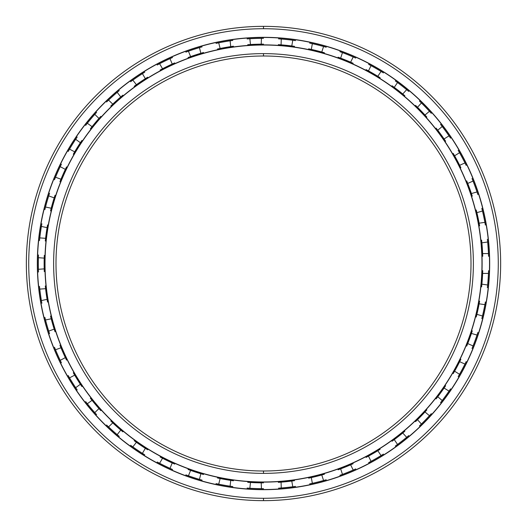 <?xml version="1.0" encoding="UTF-8"?>
<svg xmlns="http://www.w3.org/2000/svg" width="527" height="527" viewBox="0 0 527 527"><rect width="100%" height="100%" fill="white"/><g stroke="black" fill="none" stroke-linecap="round" stroke-linejoin="round"><path stroke-width="0.79" d="M263.5 55.994A207.506 207.506 0 0 0 55.994 263.5A207.506 207.506 0 0 0 263.5 471.006A207.506 207.506 0 0 1 55.994 263.5A207.506 207.506 0 0 1 263.5 55.994L263.5 53.622A209.878 209.878 0 0 0 53.622 263.5A209.878 209.878 0 0 0 263.5 473.378L263.5 471.006L263.5 473.378A209.878 209.878 0 0 1 53.622 263.5A209.878 209.878 0 0 1 263.5 53.622A209.878 209.878 0 0 1 473.378 263.5A209.878 209.878 0 0 1 263.5 473.378A209.878 209.878 0 0 0 473.378 263.5A209.878 209.878 0 0 0 263.5 53.622L263.5 55.994A207.506 207.506 0 0 1 471.006 263.5A207.506 207.506 0 0 1 263.5 471.006A207.506 207.506 0 0 0 471.006 263.5A207.506 207.506 0 0 0 263.5 55.994M263.5 481.974L263.5 482.119A218.619 218.619 0 0 0 482.119 263.5A218.619 218.619 0 0 0 263.5 44.874A218.619 218.619 0 0 1 482.119 263.5A218.619 218.619 0 0 1 263.5 482.119A218.619 218.619 0 0 1 44.881 263.5A218.619 218.619 0 0 1 263.5 44.874A218.619 218.619 0 0 0 44.881 263.5A218.619 218.619 0 0 0 263.5 482.119L263.5 481.974A218.474 218.474 0 0 1 45.026 263.5A218.474 218.474 0 0 1 263.5 45.026A218.474 218.474 0 0 1 481.974 263.5A218.474 218.474 0 0 1 263.5 481.974A218.474 218.474 0 0 0 481.974 263.5A218.474 218.474 0 0 0 263.5 45.026L263.5 45.026A218.474 218.474 0 0 0 45.026 263.5A218.474 218.474 0 0 0 263.5 481.974M263.5 37.463A226.03 226.03 0 0 0 37.47 263.5A226.03 226.03 0 0 0 263.5 489.53A226.03 226.03 0 0 1 37.47 263.5A226.03 226.03 0 0 1 263.5 37.463A226.03 226.03 0 0 1 489.53 263.5A226.03 226.03 0 0 1 263.5 489.53L263.5 489.53A226.03 226.03 0 0 0 489.53 263.5A226.03 226.03 0 0 0 263.5 37.463M263.5 37.47L263.5 37.318A226.182 226.182 0 0 0 37.318 263.5A226.182 226.182 0 0 0 263.5 489.682A226.182 226.182 0 0 1 37.318 263.5A226.182 226.182 0 0 1 263.5 37.318A226.182 226.182 0 0 1 489.682 263.5A226.182 226.182 0 0 1 263.5 489.682A226.182 226.182 0 0 0 489.682 263.5A226.182 226.182 0 0 0 263.5 37.318L263.5 37.47M263.5 498.278L263.5 500.65A237.15 237.15 0 0 0 500.65 263.5A237.15 237.15 0 0 0 263.5 26.35L263.5 28.721A234.778 234.778 0 0 1 498.278 263.5A234.778 234.778 0 0 1 263.5 498.278A234.778 234.778 0 0 1 28.721 263.5A234.778 234.778 0 0 1 263.5 28.721L263.5 26.35A237.15 237.15 0 0 1 500.65 263.5A237.15 237.15 0 0 1 263.5 500.65A237.15 237.15 0 0 1 26.35 263.5A237.15 237.15 0 0 1 263.5 26.35A237.15 237.15 0 0 0 26.35 263.5A237.15 237.15 0 0 0 263.5 500.65L263.5 498.278A234.778 234.778 0 0 0 498.278 263.5A234.778 234.778 0 0 0 263.5 28.721A234.778 234.778 0 0 0 28.721 263.5A234.778 234.778 0 0 0 263.5 498.278M278.526 38.827L281.273 39.031A225.174 225.174 0 0 1 292.788 40.236A225.174 225.174 0 0 0 281.273 39.031L281.069 44.841L281.273 39.031M309.645 43.102L312.34 43.688A225.174 225.174 0 0 1 323.571 46.488A225.174 225.174 0 0 0 312.34 43.688L311.332 49.413L312.34 43.688M339.869 51.672L342.458 52.621A225.174 225.174 0 0 1 353.189 56.962A225.174 225.174 0 0 0 342.458 52.621L340.659 58.154L342.458 52.621M368.61 64.36L371.034 65.664A225.174 225.174 0 0 1 381.061 71.455A225.174 225.174 0 0 0 371.034 65.664L368.485 70.888L371.034 65.664M395.296 80.927L397.523 82.555A225.174 225.174 0 0 1 406.646 89.682A225.174 225.174 0 0 0 397.523 82.555L394.268 87.377L397.523 82.555M419.426 101.046L421.402 102.969A225.174 225.174 0 0 1 429.446 111.296A225.174 225.174 0 0 0 421.402 102.969L417.509 107.291L421.402 102.969M440.519 124.332L442.206 126.506A225.174 225.174 0 0 1 449.011 135.874A225.174 225.174 0 0 0 442.206 126.506L437.753 130.248L442.206 126.506M458.161 150.32L459.531 152.711A225.174 225.174 0 0 1 464.966 162.935A225.174 225.174 0 0 0 459.531 152.711L454.603 155.794L459.531 152.711M472.021 178.515L473.042 181.071A225.174 225.174 0 0 1 477.001 191.953A225.174 225.174 0 0 0 473.042 181.071L467.732 183.436L473.042 181.071M481.816 208.363L482.475 211.037A225.174 225.174 0 0 1 484.886 222.361A225.174 225.174 0 0 0 482.475 211.037L476.889 212.638L482.475 211.037M487.37 239.284L487.646 242.025A225.174 225.174 0 0 1 488.457 253.573L482.64 253.573A219.364 219.364 0 0 0 481.889 242.835L487.646 242.025L481.889 242.835A219.364 219.364 0 0 1 482.64 253.573L488.457 253.573A225.174 225.174 0 0 0 487.646 242.025M488.562 270.674L488.457 273.427A225.174 225.174 0 0 1 487.646 284.975L481.889 284.165A219.364 219.364 0 0 0 482.64 273.427A219.364 219.364 0 0 1 481.889 284.165L487.646 284.975A225.174 225.174 0 0 0 488.457 273.427L482.64 273.427L488.457 273.427M485.374 301.925L484.886 304.639A225.174 225.174 0 0 1 482.475 315.963A225.174 225.174 0 0 0 484.886 304.639L479.122 303.829L484.886 304.639M477.864 332.432L477.001 335.047A225.174 225.174 0 0 1 473.042 345.929A225.174 225.174 0 0 0 477.001 335.047L471.415 333.446L477.001 335.047M466.184 361.594L464.966 364.065A225.174 225.174 0 0 1 459.531 374.289A225.174 225.174 0 0 0 464.966 364.065L459.656 361.7L464.966 364.065M450.559 388.847L449.011 391.126A225.174 225.174 0 0 1 442.206 400.494A225.174 225.174 0 0 0 449.011 391.126L444.077 388.043L449.011 391.126M431.297 413.662L429.446 415.704A225.174 225.174 0 0 1 421.402 424.031A225.174 225.174 0 0 0 429.446 415.704L424.986 411.962L429.446 415.704M408.761 435.552L406.646 437.318A225.174 225.174 0 0 1 397.523 444.445A225.174 225.174 0 0 0 406.646 437.318L402.753 432.996L406.646 437.318M383.406 454.096L381.061 455.545A225.174 225.174 0 0 1 371.034 461.336A225.174 225.174 0 0 0 381.061 455.545L377.813 450.723L381.061 455.545M355.712 468.925L353.189 470.038A225.174 225.174 0 0 1 342.458 474.379A225.174 225.174 0 0 0 353.189 470.038L350.639 464.814L353.189 470.038M326.226 479.761L323.571 480.512A225.174 225.174 0 0 1 312.34 483.312A225.174 225.174 0 0 0 323.571 480.512L321.773 474.979L323.571 480.512M295.515 486.388L292.788 486.764A225.174 225.174 0 0 1 281.273 487.969A225.174 225.174 0 0 0 292.788 486.764L291.774 481.032L292.788 486.764M263.5 44.136L261.227 44.149A219.364 219.364 0 0 0 250.47 44.525L249.857 38.741L250.47 44.525A219.364 219.364 0 0 1 261.227 44.149L261.432 38.333A225.174 225.174 0 0 0 249.857 38.741A225.174 225.174 0 0 1 261.432 38.333L261.227 44.149L263.5 44.136M233.448 46.205L230.721 46.6A219.364 219.364 0 0 0 220.121 48.471L218.712 42.825L220.121 48.471A219.364 219.364 0 0 1 230.721 46.6L230.115 40.816A225.174 225.174 0 0 0 218.712 42.825A225.174 225.174 0 0 1 230.115 40.816L230.721 46.6M203.501 52.502L200.853 53.273A219.364 219.364 0 0 0 190.616 56.6L188.435 51.205L190.616 56.6A219.364 219.364 0 0 1 200.853 53.273L199.443 47.628A225.174 225.174 0 0 0 188.435 51.205A225.174 225.174 0 0 1 199.443 47.628L200.853 53.273M174.72 62.904L172.204 64.037A219.364 219.364 0 0 0 162.527 68.754L159.622 63.721L162.527 68.754A219.364 219.364 0 0 1 172.204 64.037L170.023 58.642A225.174 225.174 0 0 0 159.622 63.721A225.174 225.174 0 0 1 170.023 58.642L172.204 64.037M147.665 77.212L145.333 78.681A219.364 219.364 0 0 0 136.407 84.702L132.83 80.124L136.407 84.702A219.364 219.364 0 0 1 145.333 78.681L142.422 73.648A225.174 225.174 0 0 0 132.83 80.124A225.174 225.174 0 0 1 142.422 73.648L145.333 78.681M122.863 95.15L120.762 96.928A219.364 219.364 0 0 0 112.758 104.129L108.575 100.09L112.758 104.129A219.364 219.364 0 0 1 120.762 96.928L117.178 92.344A225.174 225.174 0 0 0 108.575 100.09A225.174 225.174 0 0 1 117.178 92.344L120.762 96.928M100.802 116.362L98.971 118.417A219.364 219.364 0 0 0 92.047 126.664L87.344 123.246L92.047 126.664A219.364 219.364 0 0 1 98.971 118.417L94.788 114.372A225.174 225.174 0 0 0 87.344 123.246A225.174 225.174 0 0 1 94.788 114.372L98.971 118.417M81.909 140.432L80.374 142.725A219.364 219.364 0 0 0 74.676 151.855L69.538 149.121L74.676 151.855A219.364 219.364 0 0 1 80.374 142.725L75.671 139.306A225.174 225.174 0 0 0 69.538 149.121A225.174 225.174 0 0 1 75.671 139.306L80.374 142.725M66.547 166.901L65.348 169.384A219.364 219.364 0 0 0 60.974 179.22L55.506 177.23L60.974 179.22A219.364 219.364 0 0 1 65.348 169.384L60.216 166.657A225.174 225.174 0 0 0 55.506 177.23A225.174 225.174 0 0 1 60.216 166.657L65.348 169.384M55.025 195.253L54.182 197.882A219.364 219.364 0 0 0 51.211 208.224L45.526 207.019L51.211 208.224A219.364 219.364 0 0 1 54.182 197.882L48.715 195.892A225.174 225.174 0 0 0 45.526 207.019A225.174 225.174 0 0 1 48.715 195.892L54.182 197.882M47.555 224.93L47.087 227.651A219.364 219.364 0 0 0 45.585 238.309L39.788 237.901L45.585 238.309A219.364 219.364 0 0 1 47.087 227.651L41.396 226.439A225.174 225.174 0 0 0 39.788 237.901A225.174 225.174 0 0 1 41.396 226.439L47.087 227.651M44.288 255.364L44.202 258.118A219.364 219.364 0 0 0 44.202 268.882L38.399 269.29L44.202 268.882A219.364 219.364 0 0 1 44.202 258.118L38.399 257.71A225.174 225.174 0 0 0 38.399 269.29A225.174 225.174 0 0 1 38.399 257.71L44.202 258.118M45.289 285.95L45.585 288.691A219.364 219.364 0 0 0 47.087 299.349L41.396 300.561L47.087 299.349A219.364 219.364 0 0 1 45.585 288.691L39.788 289.099A225.174 225.174 0 0 0 41.396 300.561A225.174 225.174 0 0 1 39.788 289.099L45.585 288.691M50.539 316.101L51.211 318.776A219.364 219.364 0 0 0 54.182 329.118L48.715 331.108L54.182 329.118A219.364 219.364 0 0 1 51.211 318.776L45.526 319.981A225.174 225.174 0 0 0 48.715 331.108A225.174 225.174 0 0 1 45.526 319.981L51.211 318.776M59.926 345.231L60.974 347.78A219.364 219.364 0 0 0 65.348 357.616L60.216 360.343L65.348 357.616A219.364 219.364 0 0 1 60.974 347.78L55.506 349.77A225.174 225.174 0 0 0 60.216 360.343A225.174 225.174 0 0 1 55.506 349.77L60.974 347.78M73.286 372.767L74.676 375.145A219.364 219.364 0 0 0 80.374 384.275L75.671 387.694L80.374 384.275A219.364 219.364 0 0 1 74.676 375.145L69.538 377.879A225.174 225.174 0 0 0 75.671 387.694A225.174 225.174 0 0 1 69.538 377.879L74.676 375.145M90.341 398.175L92.047 400.336A219.364 219.364 0 0 0 98.971 408.583L94.788 412.628L98.971 408.583A219.364 219.364 0 0 1 92.047 400.336L87.344 403.754A225.174 225.174 0 0 0 94.788 412.628A225.174 225.174 0 0 1 87.344 403.754L92.047 400.336M110.769 420.961L112.758 422.871A219.364 219.364 0 0 0 120.762 430.072L117.178 434.656L120.762 430.072A219.364 219.364 0 0 1 112.758 422.871L108.575 426.91A225.174 225.174 0 0 0 117.178 434.656A225.174 225.174 0 0 1 108.575 426.91L112.758 422.871M134.174 440.684L136.407 442.298A219.364 219.364 0 0 0 145.333 448.319L142.422 453.352L145.333 448.319A219.364 219.364 0 0 1 136.407 442.298L132.83 446.876A225.174 225.174 0 0 0 142.422 453.352A225.174 225.174 0 0 1 132.83 446.876L136.407 442.298M160.089 456.962L162.527 458.246A219.364 219.364 0 0 0 172.204 462.963L170.023 468.358L172.204 462.963A219.364 219.364 0 0 1 162.527 458.246L159.622 463.279A225.174 225.174 0 0 0 170.023 468.358A225.174 225.174 0 0 1 159.622 463.279L162.527 458.246M188.02 469.471L190.616 470.4A219.364 219.364 0 0 0 200.853 473.727L199.443 479.372L200.853 473.727A219.364 219.364 0 0 1 190.616 470.4L188.435 475.795A225.174 225.174 0 0 0 199.443 479.372A225.174 225.174 0 0 1 188.435 475.795L190.616 470.4M217.42 477.969L220.121 478.529A219.364 219.364 0 0 0 230.721 480.4L230.115 486.184L230.721 480.4A219.364 219.364 0 0 1 220.121 478.529L218.712 484.175A225.174 225.174 0 0 0 230.115 486.184A225.174 225.174 0 0 1 218.712 484.175L220.121 478.529M247.716 482.297L250.47 482.475A219.364 219.364 0 0 0 261.227 482.851L263.5 482.864L261.227 482.851L261.432 488.667L263.5 488.674L261.432 488.667L261.227 482.851A219.364 219.364 0 0 1 250.47 482.475L249.857 488.259A225.174 225.174 0 0 0 261.432 488.667A225.174 225.174 0 0 1 249.857 488.259L250.47 482.475M479.616 301.115L479.122 303.829A219.364 219.364 0 0 1 476.889 314.362A219.364 219.364 0 0 0 479.122 303.829M487.37 287.716L487.646 284.975M278.322 482.363L281.069 482.159A219.364 219.364 0 0 0 291.774 481.032A219.364 219.364 0 0 1 281.069 482.159L281.273 487.969L281.069 482.159M308.638 478.167L311.332 477.587A219.364 219.364 0 0 0 321.773 474.979A219.364 219.364 0 0 1 311.332 477.587L312.34 483.312L311.332 477.587M338.07 469.801L340.659 468.846A219.364 219.364 0 0 0 350.639 464.814A219.364 219.364 0 0 1 340.659 468.846L342.458 474.379L340.659 468.846M366.061 457.41L368.485 456.112A219.364 219.364 0 0 0 377.813 450.723A219.364 219.364 0 0 1 368.485 456.112L371.034 461.336L368.485 456.112M392.048 441.251L394.268 439.623A219.364 219.364 0 0 0 402.753 432.996A219.364 219.364 0 0 1 394.268 439.623L397.523 444.445L394.268 439.623M415.533 421.633L417.509 419.709A219.364 219.364 0 0 0 424.986 411.962A219.364 219.364 0 0 1 417.509 419.709L421.402 424.031L417.509 419.709M436.066 398.932L437.753 396.752A219.364 219.364 0 0 0 444.077 388.043A219.364 219.364 0 0 1 437.753 396.752L442.206 400.494L437.753 396.752M453.233 373.597L454.603 371.206A219.364 219.364 0 0 0 459.656 361.7A219.364 219.364 0 0 1 454.603 371.206L459.531 374.289L454.603 371.206M466.711 346.12L467.732 343.564A219.364 219.364 0 0 0 471.415 333.446A219.364 219.364 0 0 1 467.732 343.564L473.042 345.929L467.732 343.564M476.23 317.037L476.889 314.362L482.475 315.963L476.889 314.362M481.612 286.912L481.889 284.165M482.745 256.326L482.64 253.573M479.616 225.885L479.122 223.171A219.364 219.364 0 0 0 476.889 212.638A219.364 219.364 0 0 1 479.122 223.171L484.886 222.361L479.122 223.171M472.278 196.169L471.415 193.554A219.364 219.364 0 0 0 467.732 183.436A219.364 219.364 0 0 1 471.415 193.554L477.001 191.953L471.415 193.554M460.875 167.77L459.656 165.3A219.364 219.364 0 0 0 454.603 155.794A219.364 219.364 0 0 1 459.656 165.3L464.966 162.935L459.656 165.3M445.631 141.236L444.077 138.957A219.364 219.364 0 0 0 437.753 130.248A219.364 219.364 0 0 1 444.077 138.957L449.011 135.874L444.077 138.957M426.844 117.073L424.986 115.038A219.364 219.364 0 0 0 417.509 107.291A219.364 219.364 0 0 1 424.986 115.038L429.446 111.296L424.986 115.038M404.874 95.769L402.753 94.004A219.364 219.364 0 0 0 394.268 87.377A219.364 219.364 0 0 1 402.753 94.004L406.646 89.682L402.753 94.004M380.151 77.726L377.813 76.277A219.364 219.364 0 0 0 368.485 70.888A219.364 219.364 0 0 1 377.813 76.277L381.061 71.455L377.813 76.277M353.162 63.299L350.639 62.186A219.364 219.364 0 0 0 340.659 58.154A219.364 219.364 0 0 1 350.639 62.186L353.189 56.962L350.639 62.186M324.428 52.766L321.773 52.021A219.364 219.364 0 0 0 311.332 49.413A219.364 219.364 0 0 1 321.773 52.021L323.571 46.488L321.773 52.021M294.507 46.336L291.774 45.968A219.364 219.364 0 0 0 281.069 44.841A219.364 219.364 0 0 1 291.774 45.968L292.788 40.236L291.774 45.968M472.278 330.831L471.415 333.446M481.816 318.637L482.475 315.963M460.875 359.23L459.656 361.7M472.021 348.485L473.042 345.929M445.631 385.764L444.077 388.043M458.161 376.68L459.531 374.289M426.844 409.927L424.986 411.962M440.519 402.668L442.206 400.494M404.874 431.231L402.753 432.996M419.426 425.954L421.402 424.031M380.151 449.274L377.813 450.723M395.296 446.073L397.523 444.445M353.162 463.701L350.639 464.814M368.61 462.64L371.034 461.336M324.428 474.234L321.773 474.979M339.869 475.328L342.458 474.379M294.507 480.664L291.774 481.032M309.645 483.898L312.34 483.312M278.526 488.173L281.273 487.969M233.448 480.795L230.721 480.4M247.11 488.074L249.857 488.259M203.501 474.498L200.853 473.727M216.011 483.608L218.712 484.175M174.72 464.096L172.204 462.963M185.84 474.86L188.435 475.795M147.665 449.788L145.333 448.319M157.184 461.995L159.622 463.279M122.863 431.85L120.762 430.072M130.591 445.269L132.83 446.876M100.802 410.638L98.971 408.583M106.586 424.999L108.575 426.91M81.909 386.568L80.374 384.275M85.637 401.587L87.344 403.754M66.547 360.099L65.348 357.616M68.154 375.494L69.538 377.879M55.025 331.746L54.182 329.118M54.465 347.214L55.506 349.77M47.555 302.07L47.087 299.349M44.848 317.307L45.526 319.981M44.288 271.636L44.202 268.882M39.492 286.359L39.788 289.099M45.289 241.05L45.585 238.309M38.491 254.956L38.399 257.71M50.539 210.899L51.211 208.224M41.87 223.725L41.396 226.439M59.926 181.769L60.974 179.22M49.558 193.264L48.715 195.892M73.286 154.233L74.676 151.855M61.415 164.174L60.216 166.657M90.341 128.825L92.047 126.664M77.206 137.02L75.671 139.306M110.769 106.039L112.758 104.129M96.625 112.323L94.788 114.372M134.174 86.316L136.407 84.702M119.286 90.565L117.178 92.344M160.089 70.038L162.527 68.754M144.76 72.179L142.422 73.648M188.02 57.529L190.616 56.6M172.54 57.515L170.023 58.642M217.42 49.031L220.121 48.471M202.091 46.863L199.443 47.628M247.716 44.703L250.47 44.525M232.842 40.421L230.115 40.816M278.322 44.637L281.069 44.841M263.5 38.326L261.432 38.333L263.5 38.326M308.638 48.833L311.332 49.413M295.515 40.612L292.788 40.236M338.07 57.199L340.659 58.154M326.226 47.239L323.571 46.488M366.061 69.59L368.485 70.888M355.712 58.075L353.189 56.962M392.048 85.749L394.268 87.377M383.406 72.904L381.061 71.455M415.533 105.367L417.509 107.291M408.761 91.448L406.646 89.682M436.066 128.068L437.753 130.248M431.297 113.338L429.446 111.296M453.233 153.403L454.603 155.794M450.559 138.153L449.011 135.874M466.711 180.88L467.732 183.436M466.184 165.406L464.966 162.935M476.23 209.963L476.889 212.638M477.864 194.568L477.001 191.953M485.374 225.075L484.886 222.361M481.612 240.088L481.889 242.835M488.562 256.326L488.457 253.573M482.745 270.674L482.64 273.427M232.842 486.579L230.115 486.184M202.091 480.137L199.443 479.372M172.54 469.485L170.023 468.358M144.76 454.821L142.422 453.352M119.286 436.435L117.178 434.656M96.625 414.677L94.788 412.628M77.206 389.98L75.671 387.694M61.415 362.826L60.216 360.343M49.558 333.736L48.715 331.108M41.87 303.275L41.396 300.561M38.491 272.044L38.399 269.29M39.492 240.641L39.788 237.901M44.848 209.693L45.526 207.019M54.465 179.786L55.506 177.23M68.154 151.506L69.538 149.121M85.637 125.413L87.344 123.246M106.586 102.001L108.575 100.09M130.591 81.731L132.83 80.124M157.184 65.005L159.622 63.721M185.84 52.14L188.435 51.205M216.011 43.392L218.712 42.825M247.11 38.926L249.857 38.741"/></g></svg>
